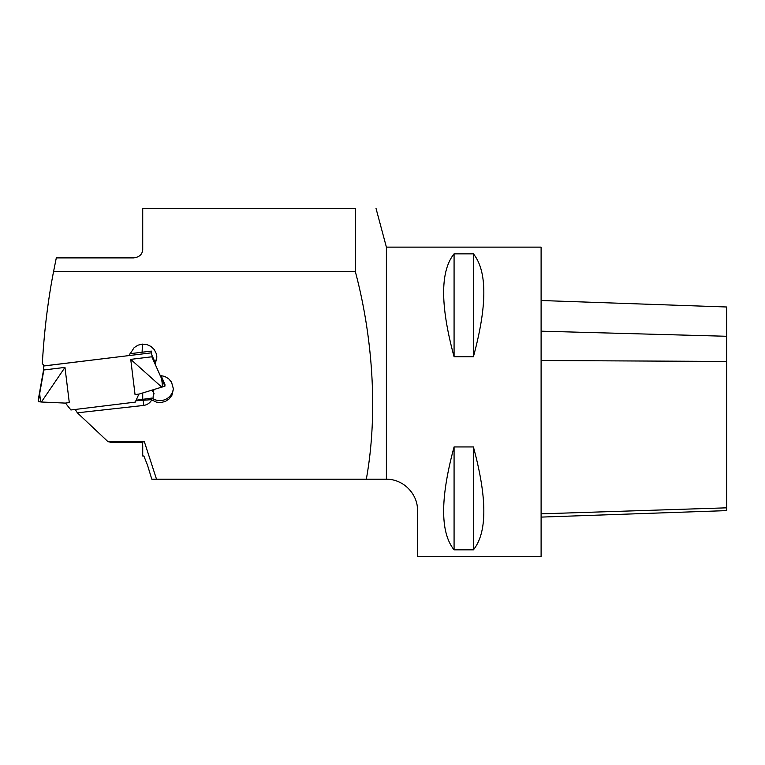 <?xml version="1.0" encoding="UTF-8"?>
<svg xmlns="http://www.w3.org/2000/svg" width="765" height="765" viewBox="0 0 765 765"><rect width="100%" height="100%" fill="white"/><g stroke="black" fill="none" stroke-linecap="round" stroke-linejoin="round"><path stroke-width="1.15" d="M75.247 409.457L77.351 412.823L107.932 441.615L144.317 441.615L141.984 442.333L142.72 445.651L142.72 455.997L143.877 455.997L147.54 465.273L151.795 479.196L366.32 479.196C378.742 410.48 371.857 333.377 355.304 271.518L53.569 271.518L56.304 257.901L133.445 257.901C139.192 257.279 142.28 254.525 142.72 249.658L142.72 208.463L355.304 208.463L355.304 271.518M141.984 442.333L110.294 442.189L107.932 441.615M77.351 412.823L143.696 405.431C147.253 404.857 149.95 403.002 151.786 399.885L156.462 402.141L160.975 402.543L165.383 401.415L169.17 398.89L171.915 395.256L173.426 389.041L171.551 382.165L168.616 378.704L164.695 376.409L160.229 375.539L155.104 364.083L156.835 358.077L156.261 353.583L154.224 349.557L150.982 346.449L146.909 344.575L142.414 344.126L137.996 345.168L134.162 347.616L128.989 355.582L44.332 365.871L42.314 363.643C44.217 331.025 47.965 300.32 53.569 271.518M386.392 479.196L386.392 247.133L541.104 247.133L541.104 556.557L417.336 556.557L417.336 510.14C418.359 497.384 406.177 479.282 386.392 479.196L366.32 479.196M142.72 393L142.72 399.54M153.841 389.691L152.952 398.708A13.541 13.502 180 0 0 173.397 388.084M135.826 400.803L151.566 399.665L151.566 398.116L152.952 398.708M151.566 398.116L136.065 400.238M154.128 393.908A11.599 10.423 -6.8 0 0 151.757 390.313M409.858 489.973L412.517 493.549M454.075 253.856L473.411 253.856C487.305 271.145 487.305 305.436 473.411 356.758L454.075 356.758C440.181 305.436 440.181 271.145 454.075 253.856L454.075 356.758M473.411 549.834L454.075 549.834C440.181 532.555 440.181 498.254 454.075 446.942L473.411 446.942C487.305 498.254 487.305 532.555 473.411 549.834L473.411 446.942M473.411 253.856L473.411 356.758M454.075 446.942L454.075 549.834M155.104 364.083L155.104 362.113A13.541 13.502 180 0 0 156.806 356.5M142.472 344.116L142.089 352.225M144.317 441.615L156.509 479.196M130.002 353.698L151.355 351.097L151.833 355.036L155.104 362.323M151.355 351.097L151.355 352.847L43.376 366.043L43.376 364.809M43.376 366.043L43.854 369.983L64.968 367.401L69.29 402.581L65.283 403.098L41.387 402.017L64.968 367.401M138.886 394.109L135.262 402.122L70.906 409.983L65.446 403.079M164.934 386.153L139.048 394.09L135.042 394.549L130.729 359.368L151.833 356.786L164.934 386.153L164.934 384.422L161.061 375.586M151.355 352.847L151.833 355.036M41.387 402.017L38.25 401.635L38.25 399.913L43.729 368.95M43.854 369.983L38.25 401.635M41.32 401.472C40.574 401.348 40.048 398.642 39.742 393.353M161.931 387.291L130.729 359.368M161.864 386.746C162.562 386.44 162.429 383.686 161.444 378.484M541.104 300.511L726.75 306.995L726.75 510.618L541.104 517.102M143.696 405.431L143.189 400.028M541.104 360.516L726.75 361.443M541.104 331.178L726.75 336.275M541.104 513.841L726.75 507.826M386.392 247.133L376.026 208.443"/></g></svg>
